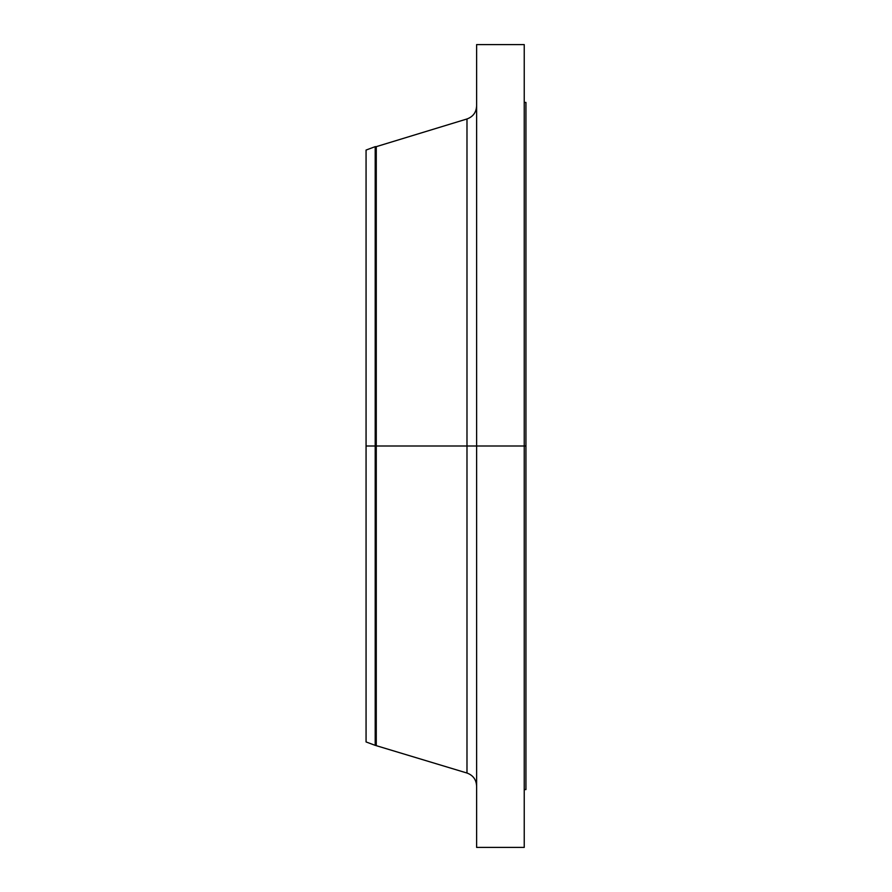 <?xml version="1.0" encoding="UTF-8"?>
<svg xmlns="http://www.w3.org/2000/svg" width="892" height="892" viewBox="0 0 892 892"><rect width="100%" height="100%" fill="white"/><g stroke="black" fill="none" stroke-linecap="round" stroke-linejoin="round"><path stroke-width="1.34" d="M524.24 44.6L524.24 446L524.24 44.6L476.618 44.6L476.618 446L525.934 446L525.934 789.576L525.934 446L524.24 446L524.24 847.4L524.24 446L466.984 446L466.984 118.971L466.984 446L366.066 446L366.066 741.943L366.066 446L375.197 446L375.197 745.344L375.197 446L376.268 446L376.268 745.344L376.268 446L466.984 446L466.984 118.971C473.039 116.752 476.25 112.403 476.618 105.958M366.066 741.943L375.197 745.344L466.984 773.029L466.984 446L466.984 773.029L466.984 446L476.618 446L476.618 847.4L476.618 44.6M525.934 102.424L525.934 446L525.934 102.424L524.24 102.424M466.984 118.971L376.268 146.656L376.268 446L376.268 146.656L375.197 146.656L375.197 446L375.197 146.656L366.066 150.057L366.066 446L366.066 150.057M366.066 738.832L366.066 474.845M524.24 847.4L476.618 847.4M525.934 789.576L524.24 789.576M466.984 773.029C473.039 775.248 476.25 779.597 476.618 786.042"/></g></svg>
